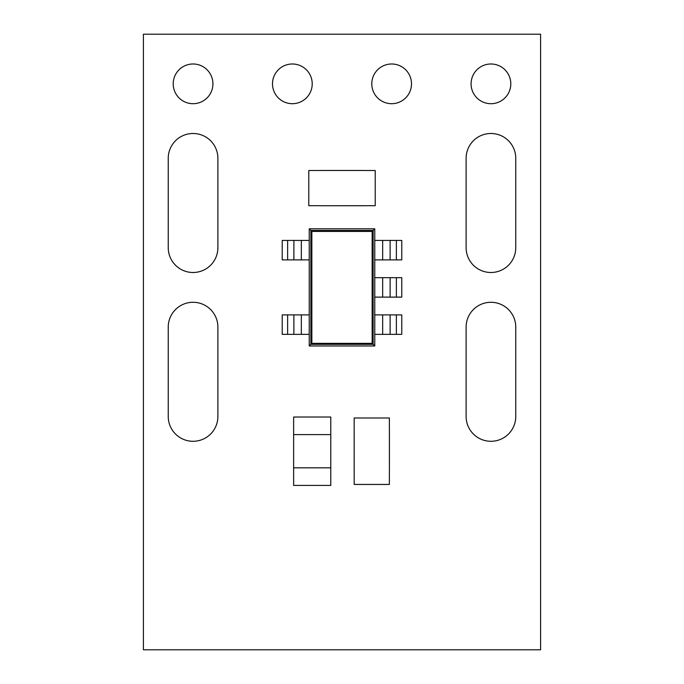 <?xml version="1.0" encoding="UTF-8"?>
<svg xmlns="http://www.w3.org/2000/svg" width="684" height="684" viewBox="0 0 684 684"><rect width="100%" height="100%" fill="white"/><g stroke="black" fill="none" stroke-linecap="round" stroke-linejoin="round"><path stroke-width="1.03" d="M173.206 83.841A19.862 19.862 0 0 0 193.068 103.703A19.862 19.862 0 0 0 212.921 83.841A19.862 19.862 0 0 0 193.068 63.988A19.862 19.862 0 0 0 173.206 83.841M272.497 83.841A19.862 19.862 0 0 0 292.359 103.703A19.862 19.862 0 0 0 312.212 83.841A19.862 19.862 0 0 0 292.359 63.988A19.862 19.862 0 0 0 272.497 83.841M371.788 83.841A19.862 19.862 0 0 0 391.641 103.703A19.862 19.862 0 0 0 411.503 83.841A19.862 19.862 0 0 0 391.641 63.988A19.862 19.862 0 0 0 371.788 83.841M471.079 83.841A19.862 19.862 0 0 0 490.932 103.703A19.862 19.862 0 0 0 510.794 83.841A19.862 19.862 0 0 0 490.932 63.988A19.862 19.862 0 0 0 471.079 83.841M363.503 205.73L320.497 205.73L363.503 205.713M320.497 170.478L363.503 170.478L320.497 170.487M389.418 429.723L389.418 472.721L389.401 429.723M389.376 472.721L389.376 484.443L354.192 484.443L354.167 429.723L354.192 417.992L389.376 417.992L389.376 429.723M143.418 34.2L143.418 649.8L540.582 649.8L540.582 34.2L143.418 34.2M217.888 247.676L217.888 158.312A24.821 24.821 0 0 0 193.068 133.491A24.821 24.821 0 0 0 168.238 158.312L168.238 247.676A24.821 24.821 0 0 0 193.068 272.497A24.821 24.821 0 0 0 217.888 247.676M515.762 247.676L515.762 158.312A24.821 24.821 0 0 0 490.932 133.491A24.821 24.821 0 0 0 466.112 158.312L466.112 247.676A24.821 24.821 0 0 0 490.932 272.497A24.821 24.821 0 0 0 515.762 247.676M515.762 416.471L515.762 327.106A24.821 24.821 0 0 0 490.932 302.285A24.821 24.821 0 0 0 466.112 327.106L466.112 416.471A24.821 24.821 0 0 0 490.932 441.291A24.821 24.821 0 0 0 515.762 416.471M217.888 416.471L217.888 327.106A24.821 24.821 0 0 0 193.068 302.285A24.821 24.821 0 0 0 168.238 327.106L168.238 416.471A24.821 24.821 0 0 0 193.068 441.291A24.821 24.821 0 0 0 217.888 416.471M309.236 314.897L309.236 228.807L374.764 228.807L374.764 345.976L309.236 345.976L309.236 314.897L282.227 314.897L282.227 334.356L287.631 334.356L287.631 314.897M382.664 277.661L401.773 277.661L401.773 297.121L382.664 297.121L382.664 277.661L374.764 277.661M382.664 297.121L374.764 297.121M390.111 297.121L390.111 277.661M309.236 228.807L310.869 230.448L373.131 230.448L373.131 344.334L374.764 345.976M309.236 345.976L310.869 344.334L310.869 230.448L311.853 231.431L311.853 343.351L310.869 344.334L373.131 344.334L372.147 343.351L372.147 231.431L311.853 231.431M372.147 231.431L374.764 228.807M382.664 314.897L401.773 314.897L401.773 334.356L382.664 334.356L382.664 314.897L374.764 314.897M382.664 334.356L374.764 334.356M390.111 334.356L390.111 314.897M382.664 240.426L401.773 240.426L401.773 259.886L382.664 259.886L382.664 240.426L374.764 240.426M382.664 259.886L374.764 259.886M390.111 259.886L390.111 240.426M287.631 334.356L309.236 334.356M293.889 334.356L293.889 314.897M287.631 259.886L287.631 240.426L282.227 240.426L282.227 259.886L309.236 259.886M287.631 240.426L309.236 240.426M293.889 259.886L293.889 240.426M330.782 434.605L293.641 434.605L293.641 417.018L330.782 417.018L330.782 485.426L293.641 485.426L293.641 467.83L330.782 467.83M293.641 434.605L293.641 467.83M354.175 472.721L354.175 429.723M363.503 205.687L375.225 205.687L375.225 170.513L363.503 170.513M320.497 205.687L308.775 205.687L308.775 170.513L320.497 170.513M311.853 343.351L372.147 343.351M396.369 297.121L396.369 277.661M396.369 334.356L396.369 314.897M396.369 259.886L396.369 240.426M301.336 334.356L301.336 314.897M301.336 259.886L301.336 240.426"/></g></svg>
